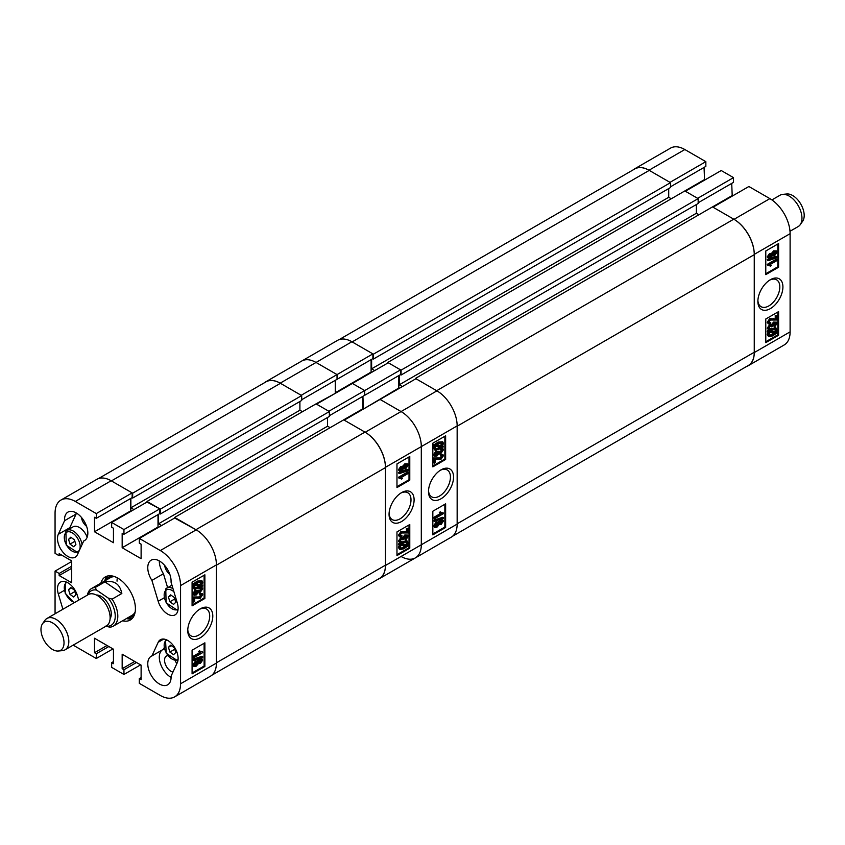 <?xml version="1.0" encoding="UTF-8"?>
<svg xmlns="http://www.w3.org/2000/svg" width="845" height="845" viewBox="0 0 845 845"><rect width="100%" height="100%" fill="white"/><g stroke="black" fill="none" stroke-linecap="round" stroke-linejoin="round"><path stroke-width="1.27" d="M200.276 608.844L200.276 608.844A17.713 10.224 120 0 0 187.759 630.528A17.713 10.224 120 0 0 200.276 637.764A17.713 10.224 120 0 0 212.792 616.079A17.713 10.224 120 0 0 200.276 608.844M187.78 629.588A15.516 8.957 120 0 0 190.97 635.841A15.516 8.957 120 0 0 198.723 635.07A15.516 8.957 120 0 0 208.863 621.402A15.516 8.957 120 0 0 206.476 608.97A15.516 8.957 120 0 0 199.473 609.34M164.648 565.411A9.052 5.228 -120 0 0 169.845 574.42M167.828 655.635A9.052 5.228 -120 0 0 166.423 656.047A9.052 5.228 -120 0 0 165.039 663.304A9.052 5.228 -120 0 0 170.954 671.289A9.052 5.228 -120 0 0 172.961 672.071M81.405 517.362A9.052 5.228 -120 0 0 86.612 526.361M167.754 614.135A14.671 8.471 -120 0 0 175.084 614.864A14.671 8.471 -120 0 0 177.313 603.045L171.049 582.163A16.477 9.517 -120 0 0 164.289 565.02A16.477 9.517 -120 0 0 151.181 560.161A16.477 9.517 -120 0 0 151.91 580.388L158.184 601.27A14.671 8.471 -120 0 0 167.754 614.135M122.599 620.79A24.906 14.376 -120 0 0 130.257 620.029A24.906 14.376 -120 0 0 135.411 608.632A24.906 14.376 -120 0 0 124.542 583.568A24.906 14.376 -120 0 0 105.361 576.892A24.906 14.376 -120 0 0 100.861 583.156M126.433 618.572A24.906 14.376 -120 0 0 132.031 618.656M159.43 684.006A16.477 9.517 -120 0 0 167.669 684.82A16.477 9.517 -120 0 0 171.049 676.232L177.313 662.586A14.671 8.471 -120 0 0 173.531 645.823A14.671 8.471 -120 0 0 160.413 639.728A14.671 8.471 -120 0 0 158.184 642.274L151.91 655.921A16.477 9.517 -120 0 0 151.181 656.28A16.477 9.517 -120 0 0 148.657 669.483A16.477 9.517 -120 0 0 159.43 684.006M162.039 650.08A16.477 9.517 -120 0 0 160.381 663.462A16.477 9.517 -120 0 0 170.954 677.352A16.477 9.517 -120 0 0 171.081 677.426M67.864 556.464A14.671 8.471 -120 0 0 75.194 557.193A14.671 8.471 -120 0 0 77.434 554.647L83.697 541.001A16.477 9.517 -120 0 0 84.426 540.652A16.477 9.517 -120 0 0 84.426 521.618A16.477 9.517 -120 0 0 67.949 512.102A16.477 9.517 -120 0 0 64.569 520.689L58.294 534.336A14.671 8.471 -120 0 0 67.864 556.464M197.772 661.065L199.61 658.889L202.23 659.037L202.694 660.072L200.339 663.526L198.533 663.473L196.22 666.177L194.033 666.536L192.734 664.952L195.48 661.012L197.772 661.065M194.033 666.536L192.734 664.952M193.505 660.515L192.734 659.385L201.934 656.259L202.694 656.702L202.694 657.389L193.505 660.515L193.505 659.829L202.694 656.702M193.621 657.864L193.621 656.924L200.719 652.826L199.325 651.886L200.371 651.273L202.694 652.013L202.694 652.625L193.621 657.864L192.85 656.48L199.853 652.435M199.948 652.382L198.554 651.442L199.6 650.83L200.909 651.706M200.55 651.453L202.694 652.013M192.079 672.99L204.12 666.04L204.12 643.267M193.621 602.147L193.621 597.436L200.202 597.404L201.765 595.176L199.906 594.891L200.022 593.877L202.187 593.507L202.694 594.669L200.18 598.355L194.667 598.049L194.667 601.534L193.621 602.147L192.85 601.703L192.85 596.992L199.431 596.961L200.962 594.468M199.906 594.891L199.251 593.433L202.187 593.507M194.477 593.94L195.544 593.56L197.149 590.613L198.205 590.137L199.262 591.415M198.998 591.046L200.983 588.764M198.955 590.718L200.413 591.225L201.765 589.366L199.6 588.532L199.716 587.518L202.23 587.782L202.694 588.807L200.36 592.197L198.533 592.239L196.315 594.943L194.033 595.281L193.505 594.151L196.061 590.38L194.741 594.267M194.033 595.281L192.734 593.708L195.29 589.937L196.061 590.38M201.87 584.898L202.694 585.353L202.24 586.293L201.068 586.092L198.047 588.426L194.255 589.208L192.734 587.19L193.642 584.508M194.255 589.208L192.734 587.19M193.505 587.634L194.413 584.951L192.502 584.317L197.318 581.106L201.966 580.758L202.694 582.374L201.691 585.184L202.694 585.353M192.079 604.967L204.12 598.017L204.12 575.244M73.272 645.084A28.614 16.52 -120 0 0 75.289 646.372L96.288 658.498L96.288 653.766L94.503 652.731L94.503 638.239L113.452 649.182L113.452 663.674L111.656 662.638L111.656 667.37L123.951 674.468L123.951 669.736L122.166 668.701L122.166 654.21L141.115 665.152L141.115 679.644L139.319 678.609L139.319 683.341L160.318 695.467A28.614 16.52 -120 0 0 174.63 696.882A28.614 16.52 -120 0 0 180.555 683.785L180.555 585.596A28.614 16.52 -120 0 0 160.318 550.549L196.177 529.847L175.179 517.721L139.319 538.423L160.318 550.549M139.319 538.423L139.319 543.155L141.115 544.191L141.115 558.682L122.166 547.74L122.166 533.248L123.951 534.283L123.951 529.551L159.811 508.848L147.516 501.75L111.656 522.453L123.951 529.551M111.656 522.453L111.656 527.185L113.452 528.22L113.452 542.712L94.503 531.769L94.503 517.277L96.288 518.312L96.288 513.58L132.147 492.888L111.149 480.763L75.289 501.455L96.288 513.58M75.289 501.455A28.614 16.52 -120 0 0 60.988 500.039A28.614 16.52 -120 0 0 55.062 513.137L55.062 553.359L59.161 555.725L59.161 553.655L71.709 560.9L71.709 582.786L59.161 575.54L59.161 573.47L55.062 571.104L71.709 561.492M55.157 613.723A28.614 16.52 -120 0 1 55.062 611.326L55.062 571.104M78.765 600.087L77.434 595.651A14.671 8.471 -120 0 0 60.534 582.057A14.671 8.471 -120 0 0 58.294 593.877L62.91 609.245M76.061 512.852A16.477 9.517 -120 0 0 76.092 514.035L69.829 527.681A14.671 8.471 -120 0 0 69.364 528.991M76.092 514.035L64.569 520.689M83.697 541.001L85.102 540.198M151.91 655.921L163.444 649.266L164.099 647.84M60.988 500.039L96.837 479.337A28.614 16.52 60 0 1 111.149 480.763A28.973 16.731 -120 0 1 111.403 480.911L132.665 493.184L132.665 498.064L132.021 497.694M132.147 492.888L132.147 497.62L96.288 518.312M130.352 498.656L130.869 511.362M159.811 508.848L159.811 513.58L123.951 534.283M158.015 514.616L158.015 527.037L122.166 547.74M174.661 518.017L195.924 529.699A28.973 16.731 -120 0 1 196.177 529.847A28.614 16.52 60 0 1 216.415 564.893L216.415 663.082A28.614 16.52 60 0 1 210.489 676.18L174.63 696.882M112.945 648.886L96.288 658.498M140.597 664.857L123.951 674.468M204.881 598.461L204.881 574.801L192.079 582.194L192.079 605.854L204.881 598.461L204.12 598.017M204.881 666.483L204.881 642.823L192.079 650.217L192.079 673.877L204.881 666.483L204.12 666.04M107.431 576.047A24.906 14.376 -120 0 0 104.706 580.938M130.352 511.067L94.503 531.769M60.946 554.69L59.161 555.725M71.709 568.294L59.161 575.54M71.709 566.224L59.161 573.47M134.714 661.455L122.166 668.701M136.499 662.491L123.951 669.736M141.115 677.574L139.319 678.609M107.051 645.485L94.503 652.731M108.847 646.52L96.288 653.766M113.452 661.603L111.656 662.638M176.689 663.938A9.052 5.228 -120 0 0 175.232 660.874M159.293 560.9A16.477 9.517 -120 0 0 163.444 573.734L167.606 587.602M151.91 580.388L163.444 573.734M193.273 584.761L193.864 583.832L193.093 583.388M193.864 583.832L195.037 584.032L194.276 583.589M195.037 584.032L198.089 581.55L197.318 581.106M198.089 581.55L201.966 580.758M200.878 585.036L201.649 582.955L201.121 581.804L198.1 582.48L195.903 584.191L200.878 585.036L200.107 584.592L200.656 581.645M201.649 582.955L200.878 582.511M196.177 583.927L200.107 584.592M198.036 587.497L200.202 585.944L195.227 585.089L194.551 587.064L195.058 588.141L198.036 587.497L197.265 587.053L199.431 585.5M194.751 587.856L197.265 587.053M197.994 591.996L198.533 592.239M200.371 588.976L200.487 587.962L202.23 587.782M200.994 588.923L201.765 589.366L201.511 588.817M194.434 593.634L196.304 594.003L197.92 591.056L198.976 590.581M196.304 594.003L195.544 593.56M198.036 591.606L197.276 591.162M197.92 591.056L197.149 590.613M200.413 591.225L199.652 590.782M200.487 587.962L199.716 587.518M193.505 594.151L192.734 593.708M200.994 594.732L201.765 595.176L201.469 594.542M193.621 597.436L192.85 596.992M200.202 597.404L199.431 596.961M200.022 593.877L199.251 593.433M200.719 652.826L198.554 651.442M193.621 656.924L192.85 656.48M193.505 659.829L192.734 659.385M193.505 665.395L196.251 661.455L198.533 661.508L200.381 659.332L199.61 658.889M200.381 659.332L202.23 659.037M196.251 661.455L195.48 661.012M197.413 660.632L198.533 661.508M200.349 662.586L201.765 660.61L200.402 660.262L198.976 662.237L200.349 662.586L199.578 662.142L200.983 660.029M201.511 660.093L201.765 660.61L200.994 660.167M198.976 662.237L199.23 662.765M198.205 661.793L199.578 662.142M196.22 665.237L198.036 662.755L196.251 662.395L194.434 664.857L196.22 665.237L195.448 664.793L197.234 662.036M197.751 662.131L198.036 662.755L197.276 662.311M194.434 664.857L194.73 665.501M194.466 665.152L195.448 664.793M117.339 577.864A21.727 12.548 -120 0 0 117.043 581.159M128.398 617.441A22.942 13.245 -120 0 0 134.292 615.118M127.363 618.044A24.811 14.323 -120 0 0 132.475 618.181M114.751 576.67A21.727 12.548 -120 0 0 110.336 577.684L91.577 588.511A21.727 12.548 60 0 1 95.2 587.507L104.928 581.888C114.255 580.124 119.895 583.99 121.838 593.507L112.11 599.126A21.727 12.548 60 0 1 117.74 617.843A21.727 12.548 60 0 1 113.304 626.156A21.727 12.548 60 0 1 109.681 627.17L105.783 626.103M113.304 626.156L132.063 615.318A21.727 12.548 -120 0 0 135.147 612.002M111.624 575.857A22.942 13.245 -120 0 0 106.66 579.797M108.054 575.899A24.811 14.323 -120 0 0 105.625 580.399M147.009 502.046L160.318 509.144L160.318 514.024L159.684 513.654M130.869 498.36L130.869 507.813L133.943 509.588M180.555 683.785L216.415 663.082A28.973 16.731 -120 0 0 216.415 662.786L216.415 565.189A28.973 16.731 -120 0 0 216.404 564.893L180.555 585.596M161.606 525.558L158.533 523.784L327.564 426.197L327.564 417.472M158.533 514.32L158.533 523.784M160.318 509.144L329.36 411.557L329.36 416.437L160.318 514.024M330.131 427.676L327.564 426.197M195.924 529.699L364.955 432.112L343.704 419.838L362.906 408.748L362.906 396.326L363.424 409.043L398.766 388.045L398.766 375.624M364.955 432.112A28.973 16.731 60 0 1 385.447 467.602L216.415 565.189M216.415 662.786L385.447 565.189L385.447 467.602M385.447 565.189A28.973 16.731 60 0 1 379.447 578.455L211.873 675.208M98.379 478.629L265.953 381.877A28.973 16.731 60 0 1 280.445 383.313L111.403 480.911M132.665 493.184L301.697 395.587L280.445 383.313M301.697 395.587L301.697 400.467L132.665 498.064M299.901 401.502L299.901 410.226L302.468 411.705M329.36 411.557L316.041 403.868L335.761 393.073L335.254 380.356L335.254 392.777L371.103 372.075L371.103 359.653M147.009 501.455L316.041 403.868M174.661 517.425L343.704 419.838M130.869 507.813L299.901 410.226M401.586 492.624L401.586 492.624A17.713 10.224 120 0 0 389.059 514.309A17.713 10.224 120 0 0 401.586 521.534A17.713 10.224 120 0 0 414.103 499.849A17.713 10.224 120 0 0 401.586 492.624M389.091 513.369A15.516 8.957 120 0 0 392.27 519.622A15.516 8.957 120 0 0 400.034 518.851A15.516 8.957 120 0 0 410.163 505.183A15.516 8.957 120 0 0 407.786 492.751A15.516 8.957 120 0 0 400.783 493.11M399.632 471.341L398.396 469.862L400.741 466.419L402.558 466.461L404.871 463.768L407.829 463.852L408.357 464.982L405.611 468.933L403.318 468.88L401.481 471.045L399.632 471.341L398.396 469.862M399.157 473.686L398.396 472.545L407.586 469.419L408.357 469.862L408.357 470.559L399.157 473.686L399.157 472.989L408.357 469.862M400.942 478.671L399.157 478.376L399.157 477.763L408.241 472.524L408.241 473.464L401.143 477.562L402.537 478.502L401.491 479.104L400.53 478.481M399.157 478.376L398.396 477.319L407.47 472.08L408.241 472.524M396.97 486.678L409.012 479.728L409.012 456.955M400.097 535.202L401.956 535.498L401.84 536.501L399.664 536.871L398.396 535.265L400.9 531.589L406.424 531.896L406.424 528.4L408.241 528.241L408.241 532.941L401.65 532.984L400.097 535.202L400.393 535.846M400.129 535.476L401.956 535.498M405.801 539.997L407.427 536.755L405.547 536.374L403.942 539.321L402.885 539.797L401.438 539.152L400.097 541.011L401.491 541.413L401.375 542.416L399.632 542.596L399.157 541.571L401.491 538.18L403.318 538.138L405.537 535.445L407.808 535.086L408.357 536.237L405.801 539.997L404.913 538.688L406.614 536.005M402.885 539.797L402.093 538.899M399.326 540.568L401.491 541.413M399.632 542.596L398.396 541.127L400.731 537.737L402.558 537.695L404.776 535.001L407.808 535.086M403.318 538.138L402.558 537.695M408.589 545.627L403.773 548.827L399.896 549.62L399.157 548.004L400.16 545.205L398.396 544.592L398.851 543.641L400.023 543.842L403.044 541.508L406.836 540.726L408.357 542.744L407.438 545.426L408.589 545.627L407.607 545.141M399.896 549.62L398.396 547.56L399.4 544.761M396.97 554.69L409.012 547.74L409.012 524.967M339.13 339.627L634.753 168.947A28.973 16.731 60 0 1 649.245 170.384L352.154 341.908A28.973 16.731 -120 0 0 351.89 341.76L316.041 362.463A28.614 16.52 -120 0 0 301.728 361.047A28.614 16.52 60 0 1 316.041 362.463L337.039 374.588L337.039 379.32L301.697 399.727M400.562 369.856L364.702 390.559L364.702 395.291L400.562 374.588L400.562 369.856L388.267 362.758L352.407 383.461L364.702 390.559L328.842 411.261L316.548 404.163L352.407 383.461L364.702 390.559L364.702 395.291L329.36 415.698M754.258 254.672L457.156 426.197A28.973 16.731 -120 0 0 457.156 425.901L385.447 467.306A28.614 16.52 -120 0 0 365.209 432.26L344.211 420.134L380.07 399.431L401.069 411.557A28.614 16.52 60 0 1 421.306 446.604L421.306 544.782A28.614 16.52 60 0 1 415.381 557.89A28.614 16.52 -120 0 0 421.306 544.782L421.306 446.604A28.614 16.52 -120 0 0 401.069 411.557L436.928 390.855A28.973 16.731 -120 0 0 436.675 390.707L733.766 219.182A28.973 16.731 60 0 1 754.258 254.672L754.258 352.259A28.973 16.731 60 0 1 748.247 365.526L452.624 536.205M372.899 353.886L337.039 374.588L316.041 362.463L280.181 383.165L301.19 395.291L337.039 374.588L337.039 379.32L372.899 358.618L372.899 353.886L351.9 341.76A28.614 16.52 60 0 0 337.588 340.345L265.879 381.75A28.614 16.52 -120 0 0 264.485 382.722M280.181 383.165A28.614 16.52 -120 0 0 265.879 381.75M377.979 579.3A28.614 16.52 -120 0 0 379.521 578.582A28.614 16.52 -120 0 0 385.447 565.485L457.156 524.09A28.973 16.731 -120 0 0 457.156 523.794L754.258 352.259M385.447 467.306L385.447 565.485M396.97 531.917L396.97 555.577L409.783 548.183L409.783 524.523L396.97 531.917M396.97 463.905L396.97 487.565L409.783 480.171L409.783 456.511L396.97 463.905M409.012 479.728L409.783 480.171M409.012 547.74L409.783 548.183M399.157 545.036L399.622 544.085L398.851 543.641M399.622 544.085L400.794 544.286L400.023 543.842M400.794 544.286L403.815 541.951L403.044 541.508M403.815 541.951L407.607 541.17M399.157 548.004L398.396 547.56M403.762 547.898L405.959 546.197L400.984 545.342L400.213 547.433L400.741 548.585L403.762 547.898L402.991 547.454L405.188 545.754M400.424 548.289L402.991 547.454M407.311 543.314L406.794 542.236L403.825 542.891L401.66 544.433L406.635 545.289L407.311 543.314L406.339 542.078M406.635 545.289L405.864 544.845L406.54 542.87M401.966 544.18L405.864 544.845M400.097 541.011L400.34 541.56M402.135 539.226L402.896 539.67L402.59 538.952M406.656 536.311L407.427 536.755L407.121 536.11M405.684 539.131L404.913 538.688M399.157 541.571L398.396 541.127M401.491 538.18L400.731 537.737M405.537 535.445L404.776 535.001M399.664 536.871L399.157 535.709L401.671 532.033L407.195 532.339L407.195 528.843L408.241 528.241M407.195 528.843L406.424 528.4M399.157 535.709L398.396 535.265M401.671 532.033L400.9 531.589M407.195 532.339L406.424 531.896M401.143 477.562L402.537 478.502M399.157 477.763L398.396 477.319M399.157 472.989L398.396 472.545M399.157 470.306L401.512 466.862L400.741 466.419M401.512 466.862L403.318 466.905L405.642 464.211L404.871 463.768M402.252 466.155L403.318 466.905M405.642 464.211L407.829 463.852M400.097 469.767L401.449 470.116L402.885 468.141L401.512 467.803L400.34 470.285M402.632 467.612L402.104 467.56M401.449 470.116L400.688 469.672L402.114 467.697M399.326 469.324L400.688 469.672M403.815 467.634L405.6 467.993L407.427 465.521L405.642 465.151L403.815 467.634L404.111 468.246M407.11 464.877L407.427 465.521L406.614 464.782M405.6 467.993L404.839 467.549L406.656 465.077M403.857 467.908L404.839 467.549M53.594 623.547A16.298 9.411 -120 0 0 42.525 623.737A16.298 9.411 -120 0 0 51.408 648.78A16.298 9.411 -120 0 0 58.273 651.02A16.298 9.411 -120 0 0 63.755 639.823A16.298 9.411 -120 0 0 53.594 623.547M42.525 623.737L44.933 620.325A18.115 10.457 60 0 1 46.961 618.455A18.115 10.457 60 0 1 57.228 620.114A18.115 10.457 60 0 1 68.065 636.084A18.115 10.457 60 0 1 65.076 649.816A18.115 10.457 60 0 1 62.435 650.639L58.273 651.02M96.404 595.017A14.312 8.26 60 0 1 102.118 596.992A14.312 8.26 60 0 1 110.093 618.72M46.961 618.455L88.26 594.605A18.115 10.457 60 0 1 98.527 596.274A18.115 10.457 60 0 1 109.364 612.245A18.115 10.457 60 0 1 106.375 625.976L65.076 649.816M106.069 626.156A19.921 11.503 -120 0 0 115.184 617.706A19.921 11.503 -120 0 0 108.213 598.07L96.531 590.042A19.921 11.503 -120 0 0 87.954 594.785M112.11 599.126L108.213 598.07M87.384 595.112A21.727 12.548 60 0 1 91.577 588.511M96.531 590.042L95.2 587.507M121.838 593.507L104.928 581.888M174.313 647.777L175.771 652.541L173.563 654.685L169.887 652.055L168.43 647.291L170.648 645.157L174.313 647.777M174.767 649.245L169.887 652.055M171.313 645.633L168.43 647.291M87.172 537.198A12.675 7.32 -120 0 0 73.05 526.857L66.903 530.406A12.675 7.32 60 0 1 75.902 533.026A12.675 7.32 60 0 1 82.06 544.581M74.434 539.839L75.892 544.602L73.673 546.736L70.008 544.117L68.551 539.353L70.758 537.209L74.434 539.839M74.878 541.296L70.008 544.117M71.424 537.684L68.551 539.353M174.313 597.499L175.771 602.274L173.563 604.407L169.887 601.788L168.43 597.024L170.648 594.88L174.313 597.499M174.767 598.968L169.887 601.788M171.313 595.355L168.43 597.024M74.434 590.116L75.892 594.88L73.673 597.014L70.008 594.394L68.551 589.63L70.758 587.486L74.434 590.116M74.878 591.574L70.008 594.394M71.424 587.962L68.551 589.63M770.386 279.695L770.386 279.695A17.713 10.224 120 0 0 757.87 301.38A17.713 10.224 120 0 0 770.386 308.615A17.713 10.224 120 0 0 782.914 286.92A17.713 10.224 120 0 0 770.386 279.695L770.386 279.695M757.891 300.44A15.516 8.957 120 0 0 761.081 306.693A15.516 8.957 120 0 0 768.834 305.922A15.516 8.957 120 0 0 778.974 292.254A15.516 8.957 120 0 0 776.597 279.822A15.516 8.957 120 0 0 769.584 280.181M768.443 258.412L767.197 256.933L769.552 253.489L771.358 253.532L773.671 250.838L776.639 250.923L777.168 252.053L774.411 256.003L772.129 255.95L770.281 258.116L768.443 258.412L767.197 256.933M767.968 260.756L767.197 259.616L776.397 256.489L777.168 256.933L777.168 257.63L767.968 260.756L767.968 260.059L777.168 256.933M769.763 265.742L767.968 265.446L767.968 264.834L777.051 259.595L777.051 260.535L769.943 264.633L771.348 265.573L770.291 266.175L769.341 265.552M767.968 265.446L767.197 264.39L776.28 259.151L777.051 259.595M765.781 273.748L777.812 266.798L777.812 244.025M768.897 322.272L770.756 322.568L770.64 323.582L768.475 323.952L767.197 322.336L769.71 318.66L775.235 318.966L775.235 315.47L777.051 315.312L777.051 320.012L770.46 320.054L768.897 322.272L769.203 322.917M768.929 322.547L770.756 322.568M774.601 327.068L776.228 323.825L774.358 323.455L772.752 326.392L771.696 326.867L770.249 326.223L768.897 328.082L770.291 328.483L770.175 329.497L768.443 329.666L767.968 328.652L770.302 325.251L772.129 325.209L774.347 322.515L776.629 322.167L777.168 323.308L774.601 327.068L773.714 325.758L775.414 323.075M771.696 326.867L770.894 325.969M768.126 327.649L770.291 328.483M768.443 329.666L767.197 328.209L769.531 324.807L771.358 324.765L773.576 322.072L776.629 322.167M772.129 325.209L771.358 324.765M777.4 332.698L772.583 335.909L768.707 336.701L767.968 335.074L768.971 332.275L767.197 331.662L767.661 330.712L768.834 330.913L771.855 328.578L775.636 327.797L777.168 329.814L776.249 332.497L777.4 332.698L776.418 332.222M768.707 336.701L767.197 334.631L768.2 331.832M765.781 341.76L777.812 334.821L777.812 312.048M705.85 161.659L669.99 182.362L648.992 170.236A28.614 16.52 -120 0 0 634.679 168.82L670.539 148.118A28.614 16.52 60 0 1 684.841 149.533L705.85 161.659L705.85 166.391L670.507 186.798M704.054 167.426L704.572 180.143M733.513 177.63L697.653 198.332L685.358 191.234L721.218 170.532L733.513 177.63L733.513 182.362L698.16 202.768M731.717 183.397L732.224 196.114M748.871 186.502L769.879 198.628A28.614 16.52 60 0 1 790.107 233.674L790.107 331.863A28.614 16.52 60 0 1 784.181 344.961L748.332 365.663A28.614 16.52 -120 0 0 754.258 352.555L754.258 254.377A28.614 16.52 -120 0 0 734.02 219.33L713.022 207.205L748.871 186.502M634.679 168.82A28.614 16.52 -120 0 0 633.296 169.792M746.79 366.371A28.614 16.52 -120 0 0 748.332 365.663M765.781 318.998L765.781 342.647L778.583 335.264L778.583 311.604L765.781 318.998M765.781 250.976L765.781 274.636L778.583 267.242L778.583 243.582L765.781 250.976M733.766 219.182L712.504 206.909L731.717 195.818M684.851 190.938L704.054 179.848M777.812 266.798L778.583 267.242M777.812 334.821L778.583 335.264M767.968 332.106L768.432 331.155L767.661 330.712M768.432 331.155L769.605 331.356L768.834 330.913M769.605 331.356L772.615 329.022L771.855 328.578M772.615 329.022L776.407 328.24M767.968 335.074L767.197 334.631M772.562 334.969L774.759 333.268L769.795 332.412L769.013 334.504L769.552 335.655L772.562 334.969L771.802 334.525L773.988 332.824M769.235 335.37L771.802 334.525M776.111 330.384L775.604 329.307L772.636 329.962L770.471 331.504L775.435 332.36L776.111 330.384L775.15 329.149M775.435 332.36L774.675 331.916L775.351 329.941M770.767 331.251L774.675 331.916M768.897 328.082L769.151 328.642M770.936 326.297L771.707 326.74L771.4 326.033M775.467 323.382L776.228 323.825L775.921 323.191M774.485 326.202L773.714 325.758M767.968 328.652L767.197 328.209M770.302 325.251L769.531 324.807M774.347 322.515L773.576 322.072M768.475 323.952L767.968 322.779L770.482 319.104L775.995 319.41L775.995 315.914L777.051 315.312M775.995 315.914L775.235 315.47M767.968 322.779L767.197 322.336M770.482 319.104L769.71 318.66M775.995 319.41L775.235 318.966M767.968 264.834L767.197 264.39M767.968 260.059L767.197 259.616M767.968 257.376L770.323 253.933L769.552 253.489M770.323 253.933L772.129 253.975L774.442 251.282L773.671 250.838M771.062 253.225L772.129 253.975M774.442 251.282L776.639 250.923M768.897 256.838L770.26 257.197L771.696 255.211L770.323 254.873L769.151 257.366M771.443 254.683L770.915 254.63M770.26 257.197L769.489 256.753L770.925 254.767M768.126 256.394L769.489 256.753M772.626 254.704L774.411 255.063L776.228 252.592L774.442 252.222L772.626 254.704L772.921 255.317M775.932 251.947L776.228 252.592L775.425 251.852M774.411 255.063L773.64 254.62L775.467 252.148M772.657 254.979L773.64 254.62M649.245 170.384L670.507 182.657L670.507 187.537L373.405 359.062L372.772 358.692M668.712 188.572L668.712 197.297L671.268 198.776M698.16 198.628L401.069 370.152L387.749 362.463L684.841 190.938L698.16 198.628L698.16 203.508L401.069 375.032L400.435 374.662M696.375 204.543L696.375 213.267L399.273 384.792L402.347 386.566M698.931 214.746L696.375 213.267M457.156 426.197L457.156 523.794M712.504 206.909L415.413 378.433L436.675 390.707M415.413 378.433L415.413 379.025M399.273 375.328L399.273 384.792M401.069 370.152L401.069 375.032M387.749 362.463L387.749 363.054M371.62 359.357L371.62 368.821L374.694 370.596M352.154 341.908L373.405 354.182L373.405 359.062M670.507 182.657L373.405 354.182M668.712 197.297L371.62 368.821M441.027 469.852L441.027 469.852A17.713 10.224 120 0 0 428.499 491.536A17.713 10.224 120 0 0 441.027 498.772A17.713 10.224 120 0 0 453.543 477.076A17.713 10.224 120 0 0 441.027 469.852L441.027 469.852M428.531 490.596A15.516 8.957 120 0 0 431.71 496.849A15.516 8.957 120 0 0 439.474 496.078A15.516 8.957 120 0 0 449.603 482.411A15.516 8.957 120 0 0 447.227 469.978A15.516 8.957 120 0 0 440.224 470.338M438.513 522.073L440.361 519.897L442.97 520.045L443.445 521.08L441.09 524.534L439.284 524.481L436.971 527.174L434.774 527.534L433.485 525.96L436.231 522.009L438.513 522.073M434.774 527.534L433.485 525.96M434.245 521.523L433.485 520.383L442.674 517.267L443.445 517.71L443.445 518.397L434.245 521.523L434.245 520.826L443.445 517.71M434.362 518.872L434.362 517.932L441.47 513.823L440.065 512.883L441.122 512.281L443.445 513.623L434.362 518.872L433.601 517.489L440.604 513.443M440.699 513.38L439.305 512.44L440.351 511.838L441.66 512.714M441.312 512.471L443.445 513.021M432.83 533.987L444.861 527.048L444.861 504.275M434.362 463.144L434.362 458.444L440.953 458.402L442.516 456.184L440.657 455.888L440.773 454.885L442.938 454.515L443.445 455.677L440.932 459.353L435.418 459.046L435.418 462.542L434.362 463.144L433.601 462.701L433.601 458.001L440.182 457.958L441.713 455.466M440.657 455.888L440.002 454.441L442.938 454.515M435.228 454.937L436.284 454.568L437.9 451.621L438.956 451.145L440.013 452.434M439.749 452.054L441.734 449.772M439.706 451.726L441.164 452.233L442.516 450.374L440.351 449.529L440.467 448.526L442.97 448.79L443.445 449.815L441.111 453.205L439.284 453.247L437.066 455.941L434.795 456.3L434.245 455.159L436.812 451.388L435.492 455.275M434.795 456.3L433.485 454.716L436.041 450.945L436.812 451.388M442.611 445.906L443.445 446.361L442.981 447.301L441.808 447.1L438.798 449.434L435.006 450.216L433.485 448.199L434.393 445.516M435.006 450.216L433.485 448.199M434.245 448.642L435.164 445.959L433.253 445.315L438.069 442.115L442.717 441.766L443.445 443.382L442.442 446.181L443.445 446.361M432.83 465.975L444.861 459.025L444.861 436.252M401.069 556.464A28.614 16.52 -120 0 0 415.381 557.89L379.521 578.582M415.381 557.89L451.23 537.188A28.614 16.52 60 0 0 457.156 524.09L457.156 425.901A28.614 16.52 60 0 0 436.928 390.855L415.93 378.729L380.07 399.431L401.069 411.557L365.209 432.26M445.632 459.469L445.632 435.809L432.83 443.202L432.83 466.862L445.632 459.469L444.861 459.025M445.632 527.491L445.632 503.831L432.83 511.225L432.83 534.874L445.632 527.491L444.861 527.048M434.013 445.759L434.615 444.84L433.844 444.396M434.615 444.84L435.788 445.04L435.017 444.597M435.788 445.04L438.83 442.558L438.069 442.115M438.83 442.558L442.717 441.766M441.618 446.044L442.4 443.952L441.872 442.801L438.851 443.488L436.654 445.188L441.618 446.044L440.858 445.6L441.407 442.653M442.4 443.952L441.629 443.509M436.918 444.924L440.858 445.6M438.777 448.505L440.942 446.952L435.978 446.097L435.302 448.072L435.809 449.16L438.777 448.505L438.016 448.061L440.182 446.509M435.502 448.864L438.016 448.061M438.745 453.004L439.284 453.247M441.122 449.973L441.238 448.97L442.97 448.79M441.745 449.931L442.516 450.374L442.262 449.825M435.175 454.631L437.055 455.011L438.661 452.064L439.717 451.589M437.055 455.011L436.284 454.568M438.787 452.614L438.016 452.17M438.661 452.064L437.9 451.621M441.164 452.233L440.393 451.79M441.238 448.97L440.467 448.526M434.245 455.159L433.485 454.716M441.745 455.74L442.516 456.184L442.22 455.55M434.362 458.444L433.601 458.001M440.953 458.402L440.182 457.958M440.773 454.885L440.002 454.441M441.47 513.823L439.305 512.44M434.362 517.932L433.601 517.489M434.245 520.826L433.485 520.383M434.245 526.403L437.002 522.453L439.284 522.516L441.132 520.34L440.361 519.897M441.132 520.34L442.97 520.045M437.002 522.453L436.231 522.009M438.175 521.64L439.284 522.516M441.09 523.583L442.516 521.618L441.153 521.27L439.717 523.245L441.09 523.583L440.329 523.139L441.734 521.038M442.262 521.101L442.516 521.618L441.745 521.175M439.717 523.245L439.97 523.773M438.956 522.801L440.329 523.139M436.971 526.245L438.787 523.763L437.002 523.393L435.175 525.865L436.971 526.245L436.2 525.801L437.985 523.034M438.492 523.139L438.787 523.763L438.016 523.319M435.175 525.865L435.492 526.509M435.217 526.16L436.2 525.801M782.734 194.361L786.896 193.98A16.298 9.411 60 0 1 793.054 195.755A16.298 9.411 60 0 1 802.644 221.263L800.236 224.675A18.115 10.457 -120 0 0 789.579 196.325A18.115 10.457 -120 0 0 782.734 194.361A18.115 10.457 -120 0 0 780.093 195.184L771.897 199.916M790.012 231.276L798.208 226.544A18.115 10.457 -120 0 0 800.236 224.675M69.829 527.681L58.294 534.336M163.74 639.073L158.184 642.274M64.273 590.423L58.294 593.877M164.152 597.816L158.184 601.27M196.948 597.32L196.177 596.876M405.452 531.959L404.681 531.516M166.887 640.003A11.228 6.485 -120 0 0 165.747 640.753A11.228 6.485 -120 0 0 167.109 654.167A11.228 6.485 -120 0 0 178.084 659.396M66.068 531.04A12.675 7.32 60 0 1 66.903 530.406L65.878 531.178L66.311 545.236L78.226 552.915M78.574 551.141A11.228 6.485 -120 0 0 76.969 537.378A11.228 6.485 -120 0 0 65.857 532.815A11.228 6.485 -120 0 0 67.463 546.567A11.228 6.485 -120 0 0 78.574 551.141M165.947 588.712A12.675 7.32 60 0 1 166.792 588.078A12.675 7.32 60 0 1 172.982 588.616M173.933 591.775A11.228 6.485 -120 0 0 165.747 590.486A11.228 6.485 -120 0 0 167.109 603.89A11.228 6.485 -120 0 0 178.084 609.129M66.998 582.332A11.228 6.485 -120 0 0 65.857 583.092A11.228 6.485 -120 0 0 65.794 593.919A11.228 6.485 -120 0 0 74.761 602.4M684.841 149.533L648.992 170.236M790.107 233.674L754.258 254.377M754.258 352.555L790.107 331.863M734.02 219.33L769.879 198.628M774.263 319.03L773.492 318.586M437.689 458.328L436.928 457.884M200.117 652.583L199.346 652.139M401.755 477.805L400.984 477.362M165.472 639.433L166.254 653.291L177.873 660.906M171.926 585.11L165.768 588.849L166.106 602.738L177.873 610.629M65.583 581.761L65.149 593.137L74.043 602.812M440.847 513.58L440.087 513.137"/></g></svg>
